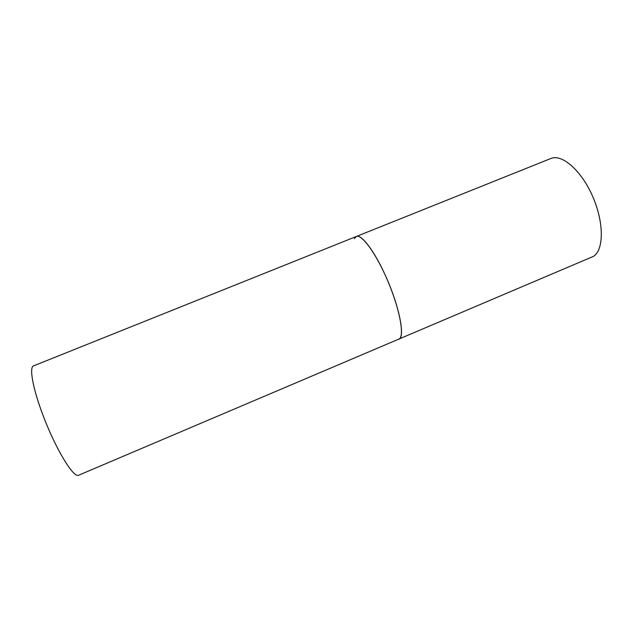 <?xml version="1.0" encoding="UTF-8"?>
<svg xmlns="http://www.w3.org/2000/svg" width="633" height="633" viewBox="0 0 633 633"><rect width="100%" height="100%" fill="white"/><g stroke="black" fill="none" stroke-linecap="round" stroke-linejoin="round"><path stroke-width="0.95" d="M399.637 338.671L398.743 339.28C405.579 337.753 399.233 305.438 385.18 275.038C374.079 250.439 361.245 233.886 356.316 236.489C361.752 233.846 376.2 253.596 387.752 280.878C399.36 308.129 404.455 334.461 399.637 338.671M593.509 256.341L78.706 475.201C73.871 478.754 55.672 449.074 43.115 415.565C32.813 388.646 28.991 367.021 33.581 365.866L550.837 158.511C561.898 153.645 581.323 170.356 592.662 196.42C604.119 222.412 603.937 249.821 593.509 256.341M354.385 238.657L356.316 236.489"/></g></svg>
